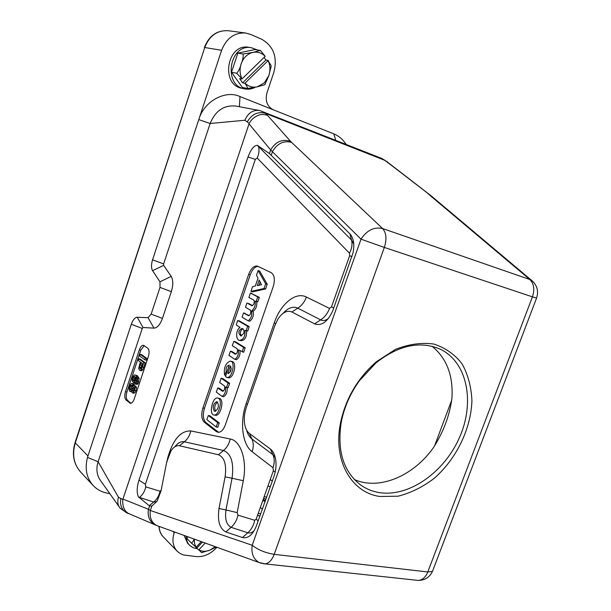 <?xml version="1.0" encoding="UTF-8"?>
<svg xmlns="http://www.w3.org/2000/svg" width="611" height="611" viewBox="0 0 611 611"><rect width="100%" height="100%" fill="white"/><g stroke="black" fill="none" stroke-linecap="round" stroke-linejoin="round"><path stroke-width="0.92" d="M379.79 496.476L398.044 496.208C410.668 493.024 422.759 487.043 434.306 478.268C456.425 458.792 470.959 428.922 471.929 400.663C471.287 386.839 467.988 374.535 462.023 363.744C454.615 354.281 445.213 347.72 433.802 344.054C421.567 342.359 408.79 344.123 395.47 349.362L376.491 361.651C357.511 378.247 345.475 398.891 340.373 423.583C332.995 460.9 351.524 492.603 379.79 496.476M354.365 479.52C379.133 490.679 413.464 476.045 433.39 447.703C443.494 431.924 449.673 415.427 451.941 398.204C453.309 375.528 446.679 358.214 432.069 346.277M379.087 492.565C408.965 497.491 444.655 472.12 459.724 436.98C475.075 401.946 467.3 362.086 440.302 349.225C420.124 340.556 398.647 345.139 375.887 362.965L359.474 380.653C350.187 393.553 344.1 407.468 341.221 422.407C336.913 451.002 343.504 471.944 360.979 485.241C366.424 489.021 372.458 491.465 379.087 492.565M230.767 361.208L231.966 361.483C237.45 362.155 233.769 378.728 228.476 377.781L228.079 377.697M228.988 366.287L227.559 370.442M239.298 320.905L249.189 326.633L247.783 330.956L246.103 330.681M246.546 330.795C246.852 336.844 245.08 340.151 241.23 340.717L240.833 340.617M239.306 320.912L237.763 320.515L247.615 326.236L246.21 330.559L244.965 330.368C245.286 336.44 243.514 339.762 239.665 340.327C235.754 340.556 235.472 329.909 240.039 327.465L236.258 324.892L237.633 320.63L239.306 320.912M208.32 415.503L209.909 415.816L219.25 422.927L217.867 427.165L216.157 426.974L206.846 419.597L208.336 415.503L217.661 422.621L216.179 426.982L217.768 427.28M250.418 293.051L259.293 297.343L257.758 301.819L255.154 301.185C255.642 305.378 254.497 308.563 251.724 310.724L251.625 310.999C252.228 315.391 251.06 318.652 248.119 320.798L242.048 317.155L243.568 312.939L248.54 315.742C250.586 314.68 251.228 312.824 250.457 310.189L245.454 307.234L246.981 303.01L251.984 305.737C254.046 304.645 254.688 302.789 253.909 300.169L248.891 297.481L250.418 293.051L257.727 296.908L256.192 301.391L257.758 301.819M256.719 301.529L256.719 301.613C257.162 305.775 256.024 308.952 253.29 311.136L253.191 311.419C253.802 315.803 252.633 319.064 249.685 321.203L248.089 320.798M243.583 312.947L249.158 315.62M248.555 303.43L252.572 305.622M222.687 378.56L229.629 383.311L228.14 387.695L225.566 387.03C225.978 391.506 224.81 394.622 222.068 396.386L216.302 392.079L217.776 387.954L222.664 391.323C224.55 390.238 225.131 388.413 224.39 385.846L219.655 382.555L221.144 378.217L228.056 382.967L226.566 387.351L228.14 387.695M227.177 387.489C227.521 391.941 226.345 395.019 223.649 396.715L222.068 396.386L223.649 396.715M219.372 388.298L217.799 387.962L219.372 388.298L223.336 391.101M222.694 378.56L221.144 378.217L222.694 378.56M217.997 398.051L220.166 398.685C224.191 401.183 220.502 415.954 215.675 415.327L215.225 415.236M235.38 341.732L233.822 341.35L235.38 341.732L245.21 347.781L243.69 352.219L238.374 349.866C238.817 354.288 237.633 357.443 234.838 359.329L228.926 355.35L230.423 351.18L235.357 354.273C237.32 353.189 237.923 351.348 237.167 348.759L232.317 345.719L233.822 341.35L243.629 347.399L242.116 351.837L243.69 352.219M240.024 350.538C240.299 354.922 239.092 357.97 236.411 359.696L236.396 359.696M231.989 351.546L230.431 351.18L232.004 351.554L236.006 354.097M218.654 432.328L205.907 422.545C203.081 419.551 202.592 414.808 204.448 408.316L250.22 274.797C252.282 269.428 254.932 266.633 258.186 266.404M259.644 271.047L267.206 284.184L265.609 288.957L252.572 291.837L250.991 291.401L252.48 286.788L255.345 285.956L258.01 278.204L256.483 275.149L258.125 270.589L265.64 283.733L267.206 284.184M432.145 196.666L385.014 160.403L381.424 158.295M202.89 408.003L248.677 274.347C250.968 268.496 253.832 265.732 257.277 266.037L271.208 272.666C274.515 275.042 275.187 279.693 273.216 286.628L225.306 424.973C223.466 429.77 221.113 432.221 218.242 432.328L216.317 431.572L204.334 422.247C201.508 419.253 201.027 414.502 202.89 408.003L204.448 408.316M118.488 497.293L122.803 499.485L249.021 123.896L270.665 149.947L361.017 239.176L252.206 545.256L150.344 510.498L148.488 509.307L149.611 506L138.437 496.842C136.62 492.787 136.788 487.227 138.957 480.177L248.013 156.958C250.915 149.321 254.008 145.441 257.292 145.311L269.443 153.537L270.665 149.947C275.485 141.737 282.091 138.834 290.5 141.248L267.549 115.387C263.54 114.104 260.11 114.234 257.269 115.777C253.702 117.449 251.014 120.008 249.204 123.445L244.973 120.245L210.138 123.498L163.633 263.921L163.641 265.373L171.195 276.386C173.249 280.006 173.303 285.1 171.34 291.661L162.427 318.392C160.105 324.67 157.294 327.924 153.972 328.138L143.058 327.519L142.264 328.443L98.119 461.733L118.488 497.293C117.259 501.234 117.656 504.655 119.687 507.565L120.298 508.314M149.611 506L151.864 506.03L157.149 501.15L161.052 490.816L166.757 461.763L171.049 450.781C173.723 446.908 176.51 445.236 179.405 445.763L218.41 454.744C224.489 457.349 226.719 464.727 225.092 476.863L219.013 508.528C217.302 520.732 219.57 528.538 225.826 531.952L242.445 537.527C247.99 538.772 252.61 534.976 256.307 526.14L273.965 476.42C275.836 470.959 276.432 465.529 275.744 460.106C274.958 454.882 273.163 451.178 270.36 448.993L249.395 433.443C247.172 431.725 245.637 428.907 244.805 424.996C243.766 419.467 244.247 413.708 246.248 407.72L274.843 325.625L277.814 319.293C282.343 312.435 287.033 310.006 291.89 311.992L314.573 323.868C321.47 326.282 327.534 321.928 332.751 310.808L353.097 252.641C354.647 244.247 353.578 237.992 349.889 233.876L269.443 153.537M151.864 506.03L150.344 510.498C149.351 517.578 151.52 522.604 156.859 525.597L158.692 526.262M122.926 499.05L148.488 509.307C147.304 516.196 149.405 521.328 154.774 524.712L156.844 525.59M122.803 499.485C122.33 506.458 124.3 511.155 128.722 513.576L130.8 514.424M249.021 123.896L249.204 123.445M244.973 120.245C247.921 113.088 252.694 109.827 259.285 110.469L259.744 110.56M430.113 195.001L427.906 193.71M390.177 164.16L387.481 162.488M290.5 141.248L291.584 142.355C283.794 140.37 277.455 143.364 272.567 151.329L271.276 155.125M126.019 399.999C124.575 398.288 124.4 395.508 125.476 391.659L139.361 349.805C140.477 346.765 141.836 345.246 143.425 345.253L147.74 348.163C149.275 349.744 149.489 352.516 148.381 356.465L134.221 398.968C133.167 401.832 131.892 403.291 130.387 403.344L126.019 399.999L127.478 400.281C126.034 398.578 125.851 395.798 126.928 391.949L140.813 350.134L144.234 345.62M214.217 411.058L214.988 411.348C218.425 409.187 219.212 406.055 217.348 401.969L216.607 401.694C213.17 403.818 212.376 406.934 214.217 411.058M217.531 402.114C214.629 404.711 213.995 407.751 215.637 411.234M218.593 398.357C222.725 400.793 218.761 415.701 214.163 415.022C208.641 415.152 212.17 397.211 217.508 397.96L218.593 398.357M243.713 333.56C244.308 331.315 243.942 329.673 242.598 328.626L241.941 328.39C238.267 330.414 237.893 332.942 240.833 335.966L243.713 333.56M242.857 328.802C240.108 330.612 239.649 332.987 241.482 335.943M246.096 330.681L247.669 331.078M261.516 284.711L259.156 280.09L257.277 285.635L261.516 284.711M260.187 281.877L259.018 285.253M265.64 283.733L264.044 288.514L265.609 288.957M267.206 284.359L265.632 283.909M264.044 288.514L251.014 291.401L252.572 291.837M265.51 289.087L263.944 288.644M227.88 373.229L227.964 373.443C230.912 372.282 231.752 369.77 230.507 365.913L227.88 373.229L228.621 373.397M231.233 368.425L229.774 372.649M224.535 375.017C223.672 367.646 225.589 363.003 230.278 361.109C235.785 361.147 232.379 378.24 227.009 377.445L225.474 376.491L229.285 365.111C226.757 365.706 225.742 367.891 226.23 371.656L224.535 375.017M242.025 78.911L236.686 73.251C238.68 71.059 240.169 67.936 241.131 63.88C239.504 69.158 239.795 74.16 242.025 78.911L265.197 56.334C261.722 52.859 257.651 51.545 252.985 52.393L260.37 50.423L265.197 56.334M271.139 66.332L268.871 75.474C270.505 70.303 270.253 65.346 268.122 60.604L245.019 83.142C248.562 86.533 252.633 87.763 257.239 86.838L247.493 88.496C247.661 87.472 246.791 85.739 244.866 83.287L245.019 83.142M194.329 539.131L194.481 543.515L196.07 547.235L201.317 541.652M205.204 543.057L198.842 549.839C202.096 551.695 205.8 551.786 209.97 550.114L201.821 552.573M243.079 54.012L252.985 52.393C247.371 53.814 243.422 57.64 241.131 63.88C242.827 59.939 243.476 56.655 243.079 54.012L237.839 53.142L231.508 72.228L236.686 73.251M264.571 84.807L257.239 86.838L264.288 82.897L268.871 75.474L264.96 84.433M244.866 83.287L242.598 82.806L239.604 78.59L241.864 79.056M260.454 50.461L254.902 49.552L237.839 53.142M268.122 60.604L271.04 65.499M242.598 82.806L265.922 60.061L268.267 60.458M264.105 57.403L265.922 60.061M196.07 547.235L191.274 542.935C192.442 542.66 193.359 541.354 194.008 539.009M202.218 552.604L201.431 552.527L198.842 549.839M216.164 547.013L209.97 550.114L215.255 546.685M198.705 549.984L196.834 548.12L202.501 542.079M196.834 548.12L195.986 547.326M141.08 368.112L142.218 363.453M134.458 380.737L134.542 378.217L135.207 376.972M131.35 389.283L132.144 385.892M133.61 387.206L134.191 388.275L133.931 389.841L132.808 391.269L132.197 390.185L132.472 388.642L133.557 387.198M133.656 390.505L134.191 388.298M231.508 72.228L242.284 87.358L247.493 88.496M187.692 536.733L187.012 538.681L191.274 542.935M140.973 362.506L142.646 363.774L141.607 366.898L140.324 368.677L139.598 367.104L140.973 362.506M134.855 376.483L135.359 377.667L135.084 379.561L133.733 381.104L132.847 379.744L133.083 377.919L133.924 376.513L134.855 376.483M131.77 385.182L131.861 388.168L130.548 389.871L129.845 388.634L130.151 386.755L130.96 385.281L131.77 385.182M255.215 87.297C251.74 89.099 248.165 89.618 244.484 88.855C222.687 85.334 229.537 43.305 251.427 47.734L257.277 49.926M197.445 548.731L193.145 547.723L189.647 545.356C187.348 542.98 186.187 539.925 186.179 536.183M140.278 354.365L139.728 356.022L144.776 359.81L145.334 358.138L140.278 354.365L141.729 354.693L146.793 358.458L145.334 358.138M138.804 358.787L138.254 360.444L140.324 362.018L138.705 368.418L139.484 370.213L140.362 370.381L141.271 369.579L143.845 362.598L138.804 358.787L140.263 359.108L145.311 362.919L143.845 362.598M135.948 383.983L137.414 381.699L137.712 378.14L136.032 375.467L134.878 374.933L134 375.116L132.465 377.499L132.052 380.577L133.473 382.791L134.344 382.455L135.619 380.248L135.97 377.086L136.91 378.568L136.856 381.043L135.497 382.379L134.978 383.929L135.459 384.075L137.414 384.281L138.201 383.487L139.178 378.446L137.483 375.773L135.176 374.994M132.847 384.64L131.8 383.425L130.876 383.845L129.555 386.259L129.043 389.337L129.753 391.284L130.601 391.422L131.548 390.383L131.586 391.895L132.526 392.942L133.335 392.56L134.535 390.345L135.016 387.534L134.389 385.816L133.672 385.656L132.847 386.48L132.847 384.64L134.305 384.938L133.748 383.945L131.953 383.456M261.829 39.318L250.854 34.491L245.653 33.032C234.456 32.406 226.437 38.165 221.617 50.293L198.789 119.557C204.448 100.235 226.253 89.886 239.97 96.546L273.262 109.789C267.114 106.482 265.006 100.823 266.961 92.819L273.865 72.327C277.638 57.235 273.629 46.23 261.829 39.318M244.484 88.855L241.925 88.297C220.189 84.776 226.979 42.915 248.814 47.33L251.427 47.734M174.486 531.96L174.204 532.769C171.867 540.246 172.844 546.387 177.129 551.175L179.947 553.421L183.308 554.91L196.352 556.598C203.998 557.072 210.833 553.956 216.874 547.265M189.647 545.356L187.554 543.255L184.132 535.45M146.793 358.458L146.235 360.131L144.776 359.81M141.286 370.709L142.737 369.892L145.311 362.919M136.696 384.327L137.414 384.281M134.771 383.059L135.268 383.059M134.382 385.709L134.305 384.938M131.533 391.758L130.219 391.491M133.855 393.201L134.802 392.85L136.001 390.635L136.474 387.825L135.848 386.114L134.084 385.648M273.262 109.789L333.782 133.855C338.861 135.955 342.962 139.461 346.07 144.372M109.766 493.589L108.888 493.467C102.526 492.512 97.264 489.839 93.093 485.44C86.502 477.932 84.639 468.576 87.495 457.379L131.319 324.25C132.931 319.79 134.901 317.46 137.223 317.254L148.083 317.705L151.146 314.107L160.006 287.414L159.975 281.824L152.582 270.704C151.169 268.122 151.161 264.494 152.559 259.82L198.789 119.557M131.006 403.275L127.478 400.281M239.39 106.711L239.97 96.546M236.167 106.108C224.161 104.764 215.484 110.56 210.138 123.498L198.774 119.596M335.79 140.324L333.782 133.855M109.232 492.833L108.888 493.467M87.495 457.379L98.119 461.733C95.942 468.943 96.721 475.19 100.464 480.467L119.725 507.619M128.745 513.546L156.859 525.597L259.217 562.555C253.428 559.233 251.09 553.467 252.206 545.256C258.033 549.885 265.365 552.909 274.202 554.337L427.784 571.965C425.63 577.181 422.522 580.007 418.466 580.442L416.144 580.19M536.588 298.069L532.425 296.847L427.784 571.965L432.466 571.392L432.878 570.315M532.425 296.847L384.342 247.432L361.017 239.176C366.89 230.24 374.069 226.696 382.57 228.529L529.844 279.517C533.999 283.634 534.854 289.408 532.425 296.847M261.645 563.38L259.217 562.555L265.121 563.861C268.924 563.311 271.956 560.134 274.202 554.337L384.342 247.432C386.946 239.122 386.358 232.822 382.57 228.529L291.584 142.355M434.459 446.167L451.781 399.961M264.975 501.73L262.906 500.203M266.587 497.186L264.204 496.529M263.249 499.218L265.311 500.791M270.253 479.475L272.292 481.132M532.8 281.396L529.844 279.517L429.403 194.917M250.22 274.797L248.677 274.347M205.907 422.545L204.334 422.247M217.906 431.87L216.317 431.572M258.239 145.693L258.361 146.09C259.499 149.97 259.095 153.934 257.147 157.982L255.322 159.418L145.387 484.248L145.777 486.868L160.044 491.236L161.159 490.274M257.292 145.311L351.524 240.054C352.555 244.278 351.867 248.662 349.454 253.206L257.147 157.982M248.013 156.958L255.322 159.418M314.573 323.868L320.653 319.897C324.747 317.132 327.702 313.298 329.512 308.395L331.498 306.852L349.652 255.688L349.454 253.206M328.458 318.407C325.671 320.561 323.066 321.058 320.653 319.897L297.824 308.173C301.819 305.515 304.69 301.803 306.432 297.045L329.512 308.395M333.751 308.066L331.498 306.852M291.89 311.992L297.824 308.173C292.997 306.027 288.064 307.761 283.03 313.367M275.599 323.647L274.278 322.852C280.602 303.934 295.64 291.386 306.432 297.045M247.402 404.413L246.21 403.489L274.278 322.852M246.561 430.022C247.692 434.138 249.487 437.148 251.953 439.042C253.618 442.883 253.68 447.107 252.129 451.712C242.177 444.449 239.611 421.773 246.21 403.489M249.395 433.443L251.953 439.042L272.926 454.721C274.599 458.655 274.622 462.985 273.01 467.721L252.129 451.712M270.36 448.993L272.926 454.721L275.278 457.578M258.117 521.046L256.23 519.014L273.392 470.63L275.164 472.242M273.392 470.63L273.01 467.721M242.445 537.527L247.806 532.777C251.404 529.493 253.718 525.33 254.734 520.282L256.23 519.014M254.077 530.837C251.992 532.769 249.907 533.418 247.806 532.777L231.118 527.331C234.67 524.131 236.946 520.068 237.954 515.134L254.734 520.282M225.826 531.952L231.118 527.331C226.437 524.826 224.726 519.037 225.978 509.948L237.19 512.629L237.954 515.134M219.013 508.528L225.978 509.948L232.05 478.245L243.285 480.712L237.19 512.629M225.092 476.863L232.05 478.245C234.074 462.962 231.233 453.721 223.542 450.498C226.987 447.565 229.201 443.723 230.171 438.988C240.795 440.623 247.371 460.511 243.285 480.712M218.41 454.744L223.542 450.498L184.369 441.784C181.085 441.173 177.87 442.876 174.738 446.87M167.33 459.327C172.455 440.18 180.268 430.709 190.762 430.923L230.171 438.988M190.762 430.923C189.83 435.399 187.699 439.019 184.369 441.784L179.405 445.763M166.52 462.962L170.202 452.155M156.882 501.562L153.682 502.051C156.996 499.24 159.112 495.636 160.044 491.236M149.214 505.732L153.682 502.051L139.514 497.43C142.783 494.689 144.868 491.168 145.777 486.868M139.178 497.705L139.514 497.43L138.437 496.842M145.387 484.248L138.957 480.177M387.756 162.175L385.014 160.403L265.334 113.31L262.127 111.301M267.549 115.387L265.334 113.31C257.911 111.332 251.931 114.112 247.394 121.665M349.889 233.876L351.524 240.054L353.754 244.01M349.652 255.688L351.989 256.696M389.062 163.305L431.206 195.879L531.73 280.472C537.191 285.276 538.795 291.164 536.557 298.145L432.466 571.392C429.609 577.258 424.943 580.274 418.466 580.442L263.12 563.678M120.749 498.79C119.802 505.442 121.895 510.185 127.019 513.019L128.898 513.675M260.691 513.79L258.209 513.439M267.916 486.066L270.322 486.684M243.629 347.399L245.21 347.781M245.225 347.98L243.644 347.598M243.804 352.096L242.223 351.722M239.298 350.088L238.374 349.866M236.411 359.696L234.838 359.329M228.056 382.967L229.629 383.311M229.644 383.517L228.071 383.173M228.247 387.58L226.666 387.237M226.314 387.183L225.566 387.03M257.727 296.908L259.293 297.343M259.308 297.542L257.743 297.106M257.88 301.689L256.307 301.261M256.719 301.613L255.154 301.185M253.29 311.136L251.724 310.724M253.191 311.419L251.625 310.999M209.909 415.816L208.336 415.503M217.661 422.621L219.25 422.927M219.265 423.133L217.676 422.827M216.279 426.868L217.867 427.165M249.204 326.839L247.631 326.434M246.21 330.559L247.783 330.956M247.615 326.236L249.189 326.633M246.012 330.635L244.965 330.368M257.246 285.429L257.666 285.551M259.713 271.07L258.155 270.612L259.683 271.04M225.879 375.322L224.672 375.047M227.078 371.839L226.23 371.656M227.009 372.03L226.207 371.855M224.665 374.986L225.902 375.261M259.415 515.791L259.981 515.791M141.607 365.286L140.148 364.973M141.057 367.417L139.598 367.104M140.95 368.303L139.682 368.028M140.538 368.654L140.026 368.54M135.092 376.758L133.924 376.513M134.542 378.217L133.083 377.919M134.298 380.042L132.847 379.744M133.985 381.073L133.381 380.951M132.022 385.495L130.96 385.281M131.609 387.046L130.151 386.755M131.304 388.924L129.845 388.634M130.754 389.841L130.265 389.742M134.046 387.611L133.106 387.427M133.931 388.94L132.472 388.642M133.656 390.475L132.197 390.185M133.007 391.246L132.541 391.155M204.395 47.49C208.985 35.736 216.943 30.145 228.262 30.718C217.264 30.092 209.428 35.69 204.754 47.498L75.13 442.417M159.166 526.43C159.334 530.646 160.724 534.136 163.328 536.893L177.129 551.175M174.204 532.769L172.806 531.356M75.138 442.402L75.298 442.929C71.938 454.363 73.664 464.001 80.484 471.86L93.093 485.455M221.617 50.293L204.754 47.498L75.298 442.929L87.923 455.928M143.837 367.348L142.371 367.035M141.821 370.694L140.362 370.381M142.737 369.892L141.271 369.579M138.201 383.487L136.734 383.189M138.873 382.005L137.414 381.699M139.178 378.446L137.712 378.14M137.483 375.773L136.032 375.467M135.398 382.669L134.344 382.455M136.986 380.538L135.619 380.248M133.748 383.945L132.289 383.647M131.533 391.605L130.601 391.422M134.802 392.858L133.335 392.56M136.001 390.643L134.535 390.345M136.474 387.825L135.016 387.527M135.848 386.114L134.389 385.816M142.264 328.443L131.319 324.25M143.058 327.519L137.223 317.254M153.972 328.138L148.083 317.705M162.427 318.392L151.146 314.107M171.34 291.661L160.006 287.414M171.195 276.386L159.975 281.824M163.641 265.373L152.582 270.704M152.559 259.82L163.633 263.921M130.968 403.245L129.501 402.962M140.813 350.134L139.361 349.805M125.476 391.659L126.928 391.949M236.167 106.1L259.171 110.446M389.23 163.42L381.951 158.501L259.866 110.591M120.367 508.39L127.019 513.019L129.41 513.874M263.715 497.904L265.785 499.462M214.094 415.014L215.675 415.327M223.634 396.715L222.053 396.386M245.126 313.351L243.575 312.947M251.961 293.479L250.411 293.051M241.23 340.717L239.665 340.327M228.476 377.781L226.902 377.438M225.871 375.353L224.573 375.062M260.317 507.497L262.379 509.047M259.683 515.829L257.468 515.524M341.221 422.407L340.373 423.583M375.887 362.965L376.491 361.651M264.471 84.898L265.25 84.135M271.177 66.805L270.994 65.217M158.929 526.346C159.402 531.104 160.869 534.617 163.328 536.893M75.092 442.532C71.701 453.95 73.496 463.726 80.484 471.86M228.262 30.718L245.653 33.032M141.431 370.74L139.972 370.426M136.917 384.372L135.459 384.075M134.932 383.089L133.473 382.791M133.992 393.232L132.526 392.942"/></g></svg>
